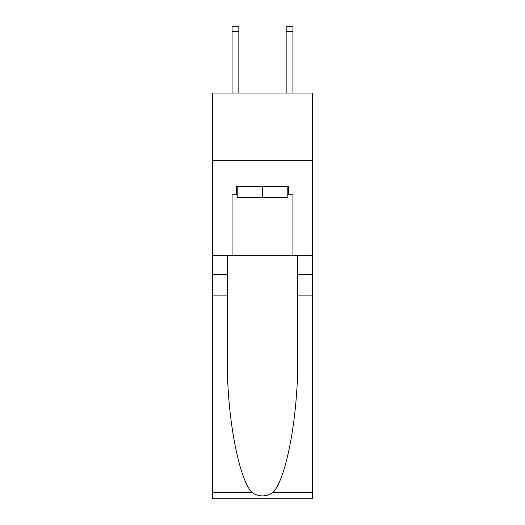 <?xml version="1.0" encoding="UTF-8"?>
<svg xmlns="http://www.w3.org/2000/svg" width="525" height="525" viewBox="0 0 525 525"><rect width="100%" height="100%" fill="white"/><g stroke="black" fill="none" stroke-linecap="round" stroke-linejoin="round"><path stroke-width="0.79" d="M312.533 160.67L312.533 93.056L212.468 93.056L212.468 160.67L312.533 160.67L312.533 255.334L292.93 255.334L292.93 194.749L288.599 194.749L288.599 186.637L236.401 186.637L236.401 194.749L237.215 194.749M287.785 186.637L287.785 197.452L237.215 197.452L237.215 186.637M262.5 186.637L262.5 197.452M272.961 492.581L312.533 492.581L312.533 498.75L212.468 498.75L212.468 295.903L227.273 295.903L227.273 356.206C226.551 413.851 238.245 478.242 252.039 492.581C259.009 497.031 265.978 497.031 272.961 492.581C286.755 478.242 298.449 413.851 297.728 356.206L297.728 255.334M297.728 295.903L312.533 295.903L312.533 255.334M212.468 295.903L212.468 160.67M227.273 255.334L227.273 295.903M312.533 492.581L312.533 295.903M212.468 255.334L232.07 255.334L232.07 194.749L236.401 194.749M232.07 255.334L292.93 255.334M287.785 194.749L288.599 194.749M238.836 93.056L238.836 31.658L232.07 31.658L232.07 26.25L238.836 26.25L238.836 31.658M232.07 93.056L232.07 31.658M292.93 93.056L292.93 26.25L286.164 26.25L286.164 93.056M297.728 274.267L312.533 274.267M227.273 274.267L212.468 274.267M212.468 492.581L252.039 492.581M238.836 26.25L232.07 26.25M286.164 31.658L292.93 31.658"/></g></svg>
